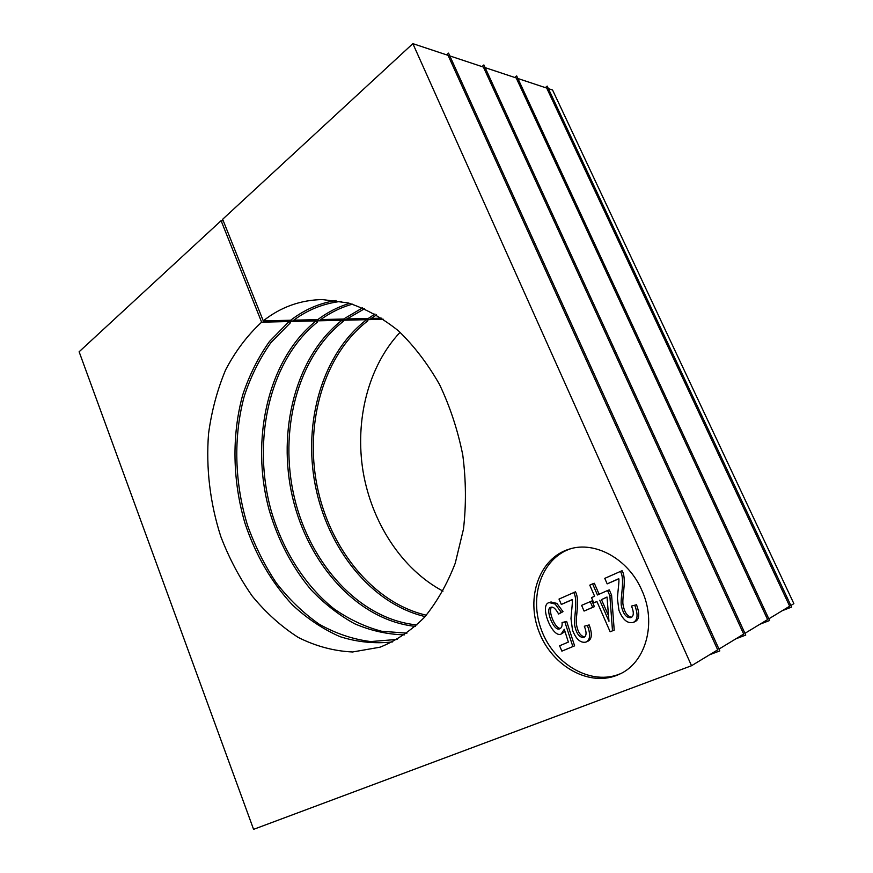 <?xml version="1.0" encoding="UTF-8"?>
<svg xmlns="http://www.w3.org/2000/svg" width="873" height="873" viewBox="0 0 873 873"><rect width="100%" height="100%" fill="white"/><g stroke="black" fill="none" stroke-linecap="round" stroke-linejoin="round"><path stroke-width="1.31" d="M221.098 220.694L261.627 322.181C247.354 335.352 235.35 351.252 225.616 369.89C217.322 389.696 211.637 410.899 208.571 433.51C205.832 467.928 210.066 503.361 220.836 536.633C229.141 558.273 239.638 578.133 252.33 596.215C266.123 612.944 281.455 626.694 298.348 637.486C315.884 646.271 333.966 651.105 352.594 651.978L380.05 647.188C396.004 640.771 410.746 630.873 424.3 617.484C436.86 602.206 447.172 584.113 455.248 563.205L463.465 529.169C466.28 504.878 466.051 480.117 462.755 454.888C457.725 429.953 449.966 406.436 439.457 384.36C427.606 363.605 413.933 345.763 398.459 330.845C382.298 317.903 365.536 308.606 348.163 302.942L322.421 299.57C300.432 299.974 280.713 307.078 263.264 320.86L222.648 219.265L412.864 43.65L448.067 55.337L717.693 649.861L691.525 665.728L253.585 829.35L79.127 351.775L221.098 220.694L223.313 220.924M768.829 618.837L789.661 606.2L546.716 88.075L517.885 78.505M485.115 67.636L516.205 77.948L767.607 619.579L744.942 633.329M718.981 649.076L743.698 634.082L483.402 67.068L449.813 55.916M412.864 43.65L691.525 665.728M618.782 578.843L607.182 583.873L604.76 578.363L622.078 570.713C626.825 578.406 622.209 595.615 622.918 603.952C624.293 612.202 627.24 616.611 631.757 617.189M620.365 571.302C625.286 579.257 620.125 597.798 621.303 605.535C623.136 614.057 626.345 618.095 630.939 617.648C633.874 616.185 634.06 612.333 631.485 606.091L636.504 604.738C639.974 614.057 639.385 619.743 634.726 621.805L633.034 622.493C627.338 623.671 622.645 619.601 618.946 610.292L617.375 598.376C618.084 589.133 619.426 580.403 618.761 578.69L607.182 583.873M592.592 583.873L597.448 594.993L607.543 590.519L609.867 595.79L612.497 630.808L610.151 631.79L596.903 601.486L593.793 602.85L591.512 597.634L594.622 596.248L589.766 585.15L592.592 583.873L594.327 583.273L599.14 594.251M607.543 590.519L609.278 589.897L611.591 595.157L614.21 630.11L610.151 631.79M596.957 601.584L593.793 602.85M591.927 600.94L594.415 606.659L584.07 611.067L581.604 605.36L591.927 600.94M572.219 599.718L561.317 604.443L559.015 599.074L575.438 591.829C579.934 599.304 575.7 615.771 576.366 623.911C577.664 631.877 580.436 636.221 584.692 636.908M573.681 592.44C578.352 600.198 573.572 618.073 574.718 625.581C576.486 633.842 579.53 637.792 583.862 637.399C586.612 636.024 586.765 632.303 584.321 626.236L589.177 624.915C592.494 633.973 591.959 639.462 587.584 641.404L585.848 642.113C580.49 643.194 576.049 639.2 572.513 630.142L570.986 618.597C571.619 609.67 572.841 601.235 572.197 599.565L561.317 604.443M549.237 602.599L551.016 601.977L556.898 603.418L563.009 611.646L558.622 614.046C555.741 608.754 553.176 606.495 550.939 607.27C544.457 607.859 553.82 632.401 559.822 628.735C561.634 627.851 562.387 625.777 562.059 622.536L566.664 621.445L574.609 645.845L561.874 651.138L559.582 645.78L568.367 642.091L564.274 629.28L561.219 633.994C552.456 638.861 538.663 604.443 549.237 602.599L555.119 604.051L561.241 612.289L563.009 611.646M551.878 607.128C547.306 609.419 555.119 629.597 560.641 628.265M564.995 631.517L561.219 633.994M620.572 673.661C591.708 686.178 554.606 664.8 541.784 630.928C528.438 597.23 541.522 558.229 570.844 548.681M641.775 590.148C628.298 558.796 594.939 540.791 569.512 549.052C539.318 557.88 525.502 597.59 539.099 631.943C552.151 666.492 590.301 687.946 619.306 674.272C645.834 662.869 657.063 622.885 641.775 590.148M561.241 612.289L558.622 614.046M562.059 622.536L566.664 621.445M564.896 622.111L572.863 646.566L574.609 645.845M572.863 646.566L561.874 651.138M584.321 626.236L589.177 624.915M587.431 625.603C590.759 634.671 590.224 640.182 585.848 642.113M590.181 601.573L592.68 607.302L594.415 606.659M592.68 607.302L584.07 611.067M607.041 597.154L601.475 599.598L608.514 615.672M599.74 600.231L608.972 621.314L607.03 597.034L601.475 599.598M609.867 595.79L611.591 595.157M612.497 630.808L614.21 630.11M631.485 606.091L636.504 604.738M634.802 605.404C638.283 614.734 637.694 620.441 633.034 622.493M446.605 54.846L448.547 53.111L719.81 650.909L709.662 654.728M481.961 66.588L483.882 64.929L745.749 635.075L735.863 638.829M514.775 77.479L516.674 75.896L769.604 620.517L759.979 624.206M545.319 87.616L547.185 86.1L791.604 607.084L782.23 610.707M442.993 591.141C401.809 569.283 371.669 522.556 363.07 471.42C354.711 420.24 368.155 366.278 400.085 332.297M548.375 88.631L552.565 90.017L793.873 603.647L790.851 605.48M261.627 322.181L289.05 321.537L269.484 341.463C258.288 357.275 249.394 375.03 242.781 394.716C231.596 435.191 232.534 481.078 245.018 523.396C255.636 555.141 271.448 582.313 292.433 604.913C307.034 618.499 322.835 629.051 339.826 636.592C357.253 642.146 374.866 643.925 392.675 641.906M336.072 300.487C319.431 303.138 304.306 309.719 290.687 320.238L292.128 321.406C306.805 310.101 323.185 303.411 341.278 301.36M263.264 320.86L290.687 320.238M397.313 639.407L370.687 641.568C352.823 639.309 335.625 633.492 319.092 624.14C303.247 612.988 288.941 599.205 276.195 582.793C264.519 565.18 254.949 546.007 247.506 525.273C234.521 483.009 233.222 436.926 244.254 396.222C250.791 376.427 259.674 358.585 270.87 342.685L290.491 322.694L290.011 321.504L316.135 320.882C267.738 359.469 249.984 439.927 269.222 510.269C278.181 540.562 292.128 567.068 311.028 589.788C324.276 603.68 338.768 614.985 354.503 623.704C370.763 630.721 387.437 634.442 404.548 634.857M289.05 321.537L290.491 322.694M349.593 303.324C338.135 306.816 327.528 312.25 317.772 319.627L319.158 320.762C329.328 313.101 340.405 307.569 352.397 304.164M293.764 320.173L317.772 319.627M406.938 633.165L381.577 631.244C364.859 626.77 348.993 619.295 333.977 608.819C304.972 585.674 282.874 550.547 271.197 510.825C251.664 440.81 269.244 360.418 317.521 322.028L317.041 320.86L341.965 320.271C295.598 356.479 276.927 430.738 292.619 497.61C308.245 564.46 357.854 620.288 415.33 626.388M316.135 320.882L317.521 322.028M362.524 307.874L343.602 319.038L344.933 320.151L364.532 308.736M320.795 319.562L343.602 319.038M416.945 624.926C359.752 619.448 310.122 564.187 294.408 497.741C278.629 431.284 297.158 357.33 343.296 321.384L342.838 320.249L366.627 319.682C322.323 353.609 302.942 421.986 315.273 485.323C327.637 548.648 371.254 603.876 425.107 616.589M341.965 320.271L343.296 321.384M374.943 313.985L368.253 318.481L369.541 319.562L376.547 314.902M346.57 318.972L368.253 318.481M426.319 615.203C372.804 602.861 329.317 548.124 316.964 485.257C304.633 422.357 323.883 354.416 367.915 320.773L367.457 319.66L383.52 319.278M366.627 319.682L367.915 320.773M371.167 318.416L381.839 318.176M555.119 604.051L556.898 603.418"/></g></svg>

